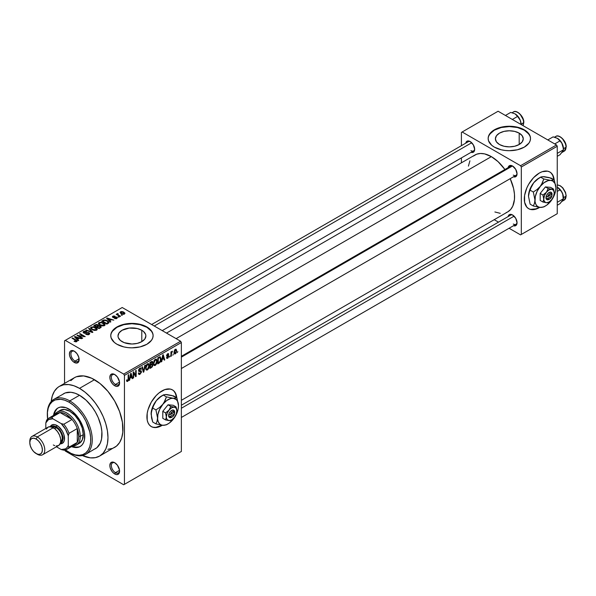 <?xml version="1.0" encoding="UTF-8"?>
<svg xmlns="http://www.w3.org/2000/svg" width="596" height="596" viewBox="0 0 596 596"><rect width="100%" height="100%" fill="white"/><g stroke="black" fill="none" stroke-linecap="round" stroke-linejoin="round"><path stroke-width="0.89" d="M115.103 374.765A5.826 3.36 -120 0 0 111.348 377.536A5.826 3.36 -120 0 0 115.46 384.465L114.715 385.761A6.884 3.971 60 0 1 109.843 377.328A6.884 3.971 60 0 1 114.715 374.519L112.853 373.871L110.67 374.683L109.843 377.328L110.215 379.697L112.011 383.25L113.761 385.105L115.661 386.201L117.419 386.372L119.207 384.889L119.491 381.798L117.419 377.03L114.715 374.519A6.884 3.971 60 0 1 119.58 382.952A6.884 3.971 60 0 1 114.715 385.761L115.46 384.465A5.826 3.36 60 0 1 111.661 379.332A5.826 3.36 60 0 1 112.547 374.66A5.826 3.36 60 0 1 115.103 374.765M115.103 462.958A5.826 3.36 -120 0 0 111.348 465.729A5.826 3.36 -120 0 0 115.46 472.658L114.715 473.954A6.884 3.971 60 0 1 109.843 465.521A6.884 3.971 60 0 1 114.715 462.712L112.853 462.064L110.67 462.876L109.843 465.521L110.215 467.89L112.011 471.443L113.761 473.298L115.661 474.394L117.419 474.565L119.207 473.082L119.491 469.991L117.419 465.223L114.715 462.712A6.884 3.971 60 0 1 119.58 471.145A6.884 3.971 60 0 1 114.715 473.954L115.46 472.658A5.826 3.36 60 0 1 111.661 467.525A5.826 3.36 60 0 1 112.547 462.854A5.826 3.36 60 0 1 115.103 462.958M74.671 351.416A5.826 3.36 -120 0 0 70.917 354.195A5.826 3.36 -120 0 0 75.029 361.116L74.276 362.413A6.884 3.971 60 0 1 69.412 353.987A6.884 3.971 60 0 1 74.276 351.171L71.572 350.56L70.231 351.335L69.412 353.987L69.784 356.348L72.414 360.908L74.276 362.413L76.981 363.031L78.776 361.541L78.776 357.242L76.981 353.681L74.276 351.171A6.884 3.971 60 0 1 79.149 359.604A6.884 3.971 60 0 1 74.276 362.413L75.029 361.116A5.826 3.36 60 0 1 71.222 355.983A5.826 3.36 60 0 1 72.116 351.32A5.826 3.36 60 0 1 74.671 351.416M153.269 427.25L155.854 427.354L161.59 425.358A21.18 12.225 120 0 0 161.874 425.186L161.59 425.358A21.18 12.225 120 0 1 151.153 426.49M174.039 391.274L175.425 393.464L176.476 397.569A21.18 12.225 120 0 0 172.326 389.814M161.888 390.946A21.18 12.225 -60 0 1 172.475 389.896A21.18 12.225 -60 0 1 176.774 397.741L175.723 393.636L174.337 391.445L172.475 389.896L170.21 389.061L164.809 389.59L158.968 392.965L156.159 395.573L151.295 402.129L148.054 409.608L147.197 413.348L147.197 420.091L148.054 422.847L149.44 425.037L151.295 426.58A21.18 12.225 -60 0 1 148.054 409.608A21.18 12.225 -60 0 1 161.888 390.946M162.358 425.253A21.18 12.225 -60 0 1 161.888 425.529L156.159 427.526L153.567 427.421L151.295 426.58A21.18 12.225 -60 0 0 161.888 425.529L162.358 425.253M519.183 133.131L519.183 144.508L514.661 146.251L509.327 146.869L504 146.251L499.478 144.508A13.939 8.046 180 0 1 495.395 138.823A13.939 8.046 180 0 1 504 131.388A13.939 8.046 180 0 1 519.183 133.131L522.208 135.739L523.266 138.823L522.208 141.9L519.183 144.508L519.183 133.131A13.939 8.046 180 0 1 523.266 138.823A13.939 8.046 180 0 1 514.661 146.251A13.939 8.046 180 0 1 499.478 144.508L496.453 141.9L495.395 138.823L496.453 135.739L499.478 133.131L504 131.388L509.327 130.777L514.661 131.388L519.183 133.131M530.507 138.652A21.18 12.225 0 0 0 524.309 130.174L524.309 129.831A21.18 12.225 180 0 1 530.507 138.473A21.18 12.225 180 0 1 517.432 149.775A21.18 12.225 180 0 1 494.352 147.123L501.229 149.775L505.199 150.468L509.327 150.706L517.432 149.775L524.309 147.123L528.898 143.152L530.105 140.865L530.507 138.473L530.105 136.089L526.938 131.679L524.309 129.831L517.432 127.179L509.327 126.248L501.229 127.179L494.352 129.831L491.722 131.679L488.556 136.089L488.154 138.473L488.556 140.865L491.722 145.268L494.352 147.123A21.18 12.225 180 0 1 488.154 138.473A21.18 12.225 180 0 1 501.229 127.179A21.18 12.225 180 0 1 524.309 129.831L524.309 130.174A21.18 12.225 0 0 0 501.363 127.492A21.18 12.225 0 0 0 488.154 138.652M122.083 341.642A13.939 8.046 180 0 1 118.001 335.958A13.939 8.046 180 0 1 126.605 328.523A13.939 8.046 180 0 1 141.788 330.266L141.788 341.642L137.266 343.393L131.939 344.004L124.191 342.648L120.347 340.428L118.269 337.522L118.001 335.958L119.058 332.881L122.083 330.266L129.22 328.068L137.266 328.523L141.788 330.266L143.524 331.488L145.603 334.386L145.871 335.958L144.813 339.035L141.788 341.642L141.788 330.266A13.939 8.046 180 0 1 145.871 335.958A13.939 8.046 180 0 1 137.266 343.393A13.939 8.046 180 0 1 122.083 341.642M153.112 335.786A21.18 12.225 0 0 0 146.914 327.308L146.914 326.966A21.18 12.225 180 0 1 153.112 335.608A21.18 12.225 180 0 1 140.038 346.909A21.18 12.225 180 0 1 116.958 344.257L123.834 346.909L127.805 347.602L131.939 347.84L140.038 346.909L146.914 344.257L151.503 340.286L152.71 337.999L153.112 335.608L152.71 333.224L151.503 330.929L146.914 326.966L140.038 324.313L131.939 323.382L123.834 324.313L116.958 326.966L112.368 330.929L111.161 333.224L110.759 335.608L111.161 337.999L114.328 342.402L116.958 344.257A21.18 12.225 180 0 1 110.759 335.608A21.18 12.225 180 0 1 123.834 324.313A21.18 12.225 180 0 1 146.914 326.966L146.914 327.308A21.18 12.225 0 0 0 123.968 324.626A21.18 12.225 0 0 0 110.759 335.786M181.355 356.304L510.653 166.187A5.297 3.054 60 0 1 512.94 166.262A5.297 3.054 -120 0 0 509.677 167.595M508.15 167.632A6.355 3.665 60 0 1 512.553 166.016L510.832 165.42L509.371 165.703L508.142 167.647M465.767 143.159A6.355 3.665 60 0 1 470.17 141.543L468.449 140.947L466.988 141.23L465.759 143.174M508.15 216.571A6.355 3.665 60 0 1 512.553 214.955L510.832 214.351L509.371 214.635L508.142 216.586M79.097 358.77L75.029 361.116L79.097 358.77M119.528 470.304L115.46 472.658L119.528 470.304M119.528 382.111L115.46 384.465L119.528 382.111M107.906 449.287L112.547 448.386L114.618 447.41A40.237 23.237 -120 0 0 120.787 415.166A40.237 23.237 -120 0 0 94.496 379.704L79.521 388.354A40.237 23.237 60 0 1 105.805 423.816A40.237 23.237 60 0 1 99.644 456.059A40.237 23.237 60 0 1 82.427 455.567M166.5 333.082L474.945 155.005A32.825 18.953 -120 0 1 491.357 156.636L498.1 161.68L504.909 169.495A32.825 18.953 -120 0 0 491.357 156.636L176.118 338.64L491.357 156.636L484.623 153.895L480.413 153.477L476.636 154.215L473.418 156.07M506.086 212.66L507.77 211.863A32.825 18.953 -120 0 0 510.206 178.666L513.573 188.478L514.46 194.147L514.46 199.399L512.806 206.074L510.66 209.472L507.77 211.863L181.355 400.318M181.355 405.243L510.653 215.126A5.297 3.054 60 0 1 512.94 215.201M151.652 324.515L468.27 141.714A5.297 3.054 60 0 1 470.557 141.788M530.663 209.36L536.057 208.831L538.985 207.475A21.18 12.225 120 0 0 539.268 207.304L538.985 207.475A21.18 12.225 120 0 1 528.54 208.607M551.434 173.384L552.82 175.574L553.87 179.679A21.18 12.225 120 0 0 549.721 171.924M539.283 173.064A21.18 12.225 -60 0 1 549.87 172.013A21.18 12.225 -60 0 1 554.168 179.85L553.118 175.745L551.732 173.555L549.87 172.013L547.605 171.171L542.204 171.708L539.283 173.064L533.554 177.683L528.689 184.239L526.827 187.934L524.592 195.458L524.592 202.208L526.827 207.147L528.689 208.697A21.18 12.225 -60 0 1 525.448 191.726A21.18 12.225 -60 0 1 539.283 173.064M539.752 207.363A21.18 12.225 -60 0 1 539.283 207.646L533.554 209.636L530.962 209.539L528.689 208.697A21.18 12.225 -60 0 0 539.283 207.646L539.752 207.363M62.155 394.731L63.638 393.695A31.767 18.342 60 0 1 79.521 395.267A31.767 18.342 60 0 1 100.277 423.264A31.767 18.342 60 0 1 95.405 448.721L93.773 449.488M181.355 451.47L181.355 342.529L124.445 375.383L124.445 484.325L181.355 451.47L123.7 484.764L65.292 451.038L64.74 450.077L65.292 451.038L123.7 484.764L181.355 451.47L181.355 342.529L180.61 341.232L123.7 374.087L65.292 340.368L122.202 307.514L180.61 341.232L181.355 342.529L124.445 375.383L124.445 484.325L181.355 451.47M173.324 354.084L172.847 355.223L173.324 354.084M171.417 353.763L171.417 356.05L170.94 356.319L170.94 351.923L171.417 351.647L171.417 352.348L172.341 351.178L171.417 353.763L172.438 351.215L171.417 352.348L171.417 351.647L170.94 351.923L170.94 356.319L171.417 356.05L170.94 355.775L171.417 356.05L171.417 353.763L170.94 353.488L171.417 353.763M170.054 355.968L169.577 357.108L170.054 355.968M166.582 355.611L168.355 356.579L167.714 357.637L166.992 357.19L166.515 357.54L166.902 358.397L167.677 358.285L168.832 356.199L167.603 355.492L168.832 356.199L167.916 358.129L166.671 358.129L166.515 357.54L166.992 357.19L167.714 357.637L168.355 356.579L166.783 356.237L166.597 355.358L167.55 353.8L168.675 353.92L168.765 354.359L167.677 354.359L167.059 355.246L168.556 355.417L168.832 356.199L168.556 355.425L167.059 355.246L167.677 354.359L168.765 354.359L168.452 353.622L167.662 353.733L166.582 355.611L166.865 356.296M162.186 359.567L161.278 361.906L162.723 355.015L163.23 354.724L164.749 359.902L164.25 360.185L163.833 358.621L162.186 359.567L163.833 358.621L164.25 360.185L164.749 359.902L163.23 354.724L162.723 355.015L161.278 361.906L161.777 361.616L161.382 361.392L161.777 361.616L162.186 359.567L161.814 359.351L162.186 359.567M153.917 365.281L155.288 365.437L153.537 364.432L155.288 365.437L154.17 365.519L153.552 364.491L153.939 360.893L155.176 359.299L156.51 359.217L157.106 360.766L156.77 363.411L155.288 365.437L156.651 363.724L157.12 361.28L156.376 359.135L155.288 359.232L153.448 363.478L154.208 365.542M146.087 369.803L147.458 369.96L145.707 368.954L147.458 369.96L146.34 370.034L145.722 369.013L146.109 365.415L147.458 363.746L148.68 363.739L149.276 365.288L148.948 367.933L147.458 369.96L148.821 368.246L149.298 365.802L148.553 363.649L147.458 363.746L145.618 367.993L146.378 370.056M127.611 380.71L127.037 379.786L126.561 380.136L126.844 381.433L127.589 381.433L126.613 380.866L127.589 381.433L126.799 381.38L126.561 380.136L127.037 379.786L127.44 380.777L128.095 380.069L128.192 374.951L128.669 374.675L128.356 380.583L127.589 381.433L128.669 378.788L128.669 374.675L128.192 374.951L128.125 379.957L127.611 380.71L126.561 380.33M130.055 378.117L129.146 380.457L130.591 373.565L131.098 373.275L132.617 378.453L132.118 378.736L131.709 377.164L130.055 378.117L131.709 377.164L132.118 378.736L132.617 378.453L131.098 373.275L130.591 373.565L129.146 380.457L129.645 380.166L129.25 379.935L129.645 380.166L130.055 378.117L129.682 377.901L130.055 378.117M133.638 373.014L133.638 377.857L133.161 378.132L133.161 372.083L133.668 371.785L135.679 375.48L135.679 370.63L136.156 370.354L136.156 376.404L135.642 376.702L133.638 373.014L135.642 376.702L136.156 376.404L136.156 370.354L135.679 370.63L135.679 375.48L133.668 371.785L133.161 372.083L133.161 378.132L133.638 377.857L133.161 377.581L133.638 377.857L133.638 373.014L133.161 372.738L133.638 373.014M139.911 368.812L140.857 369.445L141.326 369.095L139.769 368.194L141.326 369.095L140.887 367.978L139.896 368.119L138.54 370.556L138.92 371.494L139.799 371.487L138.548 370.764L140.991 371.949L140.023 373.543L139.226 373.632L138.883 372.791L138.406 373.141L138.905 374.422L139.978 374.273L141.468 371.666L139.956 370.794L141.468 371.666L141.364 372.396L139.814 374.363L139.039 374.482L138.495 373.848L138.883 372.791L139.188 373.61L139.792 373.655L140.954 372.291L140.768 371.412L139.084 371.554L138.622 371.107L138.734 369.52L139.62 368.298L140.738 367.918L141.326 369.095L140.857 369.445L140.537 368.693L139.74 368.924L139.091 370.734L141.058 370.705L141.468 371.666L140.745 370.637L139.166 370.831L139.911 368.812L140.567 368.708L139.725 368.224M145.297 365.072L143.807 371.993L143.338 372.262L141.922 367.024L142.422 366.734L143.539 371.435L144.798 365.363L145.297 365.072L144.798 365.363L143.539 371.435L142.422 366.734L141.922 367.024L143.338 372.262L143.807 371.993L143.167 371.621L143.807 371.993L145.297 365.072M152.904 364.961L152.323 366.838L149.976 368.425L149.976 362.375L152.412 361.37L152.762 362.472L152.248 363.851L152.904 364.961L152.248 363.851L152.77 362.286L152.375 361.347L149.976 362.375L149.976 368.425L151.451 367.576L150.84 367.218L151.451 367.576L152.904 364.961L151.377 364.082L152.904 364.961M161.002 359.001L160.257 362.107L157.806 363.91L157.806 357.853L160.205 356.78L161.002 358.792L159.892 356.758L157.806 357.853L157.806 363.91L159.199 363.098L158.588 362.748L159.199 363.098L161.002 359.001L160.503 358.71L161.002 359.001M176.662 350.776L175.969 353.279L174.457 353.897L174.017 351.96L174.702 349.889L175.954 349.159L176.662 350.776L176.148 349.234L175.336 349.308L174.002 352.355L174.531 353.942L175.336 353.868L174.069 353.137L175.336 353.868L176.662 350.776L176.133 350.47L176.662 350.776M177.817 351.491L177.34 352.631L177.817 351.491M64.547 340.8L64.547 383.392L64.547 340.8L65.292 340.368L123.7 374.087L124.445 375.383L123.7 374.087L180.61 341.232L122.202 307.514L64.547 340.8M122.404 315.172L121.182 315.016L122.404 315.172M119.14 317.057L117.911 316.901L119.14 317.057M110.856 321.84L109.701 320.7L111.355 319.747L113.829 320.126L107.064 317.981L106.565 318.264L110.357 322.131L110.856 321.84L109.701 320.7L111.355 319.747L113.829 320.126L107.064 317.981L106.565 318.264L110.357 322.131L110.856 321.84M102.244 325.945L104.792 325.364L105 324.38L104.27 323.472L101.089 322.183L98.668 322.823L98.474 323.74L99.13 324.604L102.244 325.945L104.434 325.625L105 324.38L103.592 323.017L99.063 322.518L98.422 323.419L99.979 325.178L102.244 325.945M94.414 330.46L96.962 329.879L97.215 329.066L96.634 328.158L93.617 326.75L90.845 327.346L90.644 328.262L91.307 329.119L94.414 330.46L96.604 330.147L97.17 328.895L95.762 327.539L91.233 327.04L90.599 327.942L92.149 329.7L94.414 330.46M89.132 334.46L89.787 333.596L88.677 332.531L84.923 332.978L83.962 332.523L84.394 331.696L86.256 331.801L86.346 331.324L84.356 331.13L83.105 331.994L84.341 333.268L88.633 333.008L89.02 333.551L88.439 334.147L85.779 334.356L88.133 334.81L89.787 333.633L89.095 332.732L84.245 332.754L84.297 331.756L86.666 331.48L83.671 331.406L83.075 332.166L83.745 333.022L88.633 333.008L88.558 334.088L85.779 334.356L89.132 334.46M78.724 340.39L77.569 339.251L79.223 338.297L81.697 338.677L74.94 336.531L74.433 336.815L78.225 340.681L78.724 340.39L77.569 339.251L79.223 338.297L81.697 338.677L74.94 336.531L74.433 336.815L78.225 340.681L78.724 340.39M76.742 341.62L76.064 339.981L76.064 340.562L76.064 339.981L72.511 337.932L72.511 338.476L72.511 337.932L72.034 338.208L76.266 340.726L76.146 341.828L76.146 341.255L74.485 340.957L74.485 341.486L74.485 340.957L74.075 341.27L76.228 341.813L77.078 341.322L77.048 340.741L72.511 337.932L72.034 338.208L76.318 340.793L75.953 341.329L74.485 340.957L74.239 341.366L75.625 341.836L77.16 341.068M82.717 338.088L78.523 335.667L85.235 336.636L79.998 333.604L79.521 333.879L83.723 336.308L77.003 335.332L82.241 338.364L82.717 338.088L78.523 335.667L85.235 336.636L79.998 333.604L79.521 333.879L83.723 336.308L77.003 335.332L82.241 338.364L82.717 338.088M92.887 332.218L89.139 328.329L88.64 328.612L92.015 332.017L86.256 329.99L85.764 330.273L92.417 332.486L92.887 332.218L89.139 328.329L88.64 328.612L92.015 332.017L86.256 329.99L85.764 330.273L92.417 332.486L92.887 332.218M98.511 325.707L97.923 324.775L97.923 326.481L97.923 324.775L95.293 324.775L95.293 325.483L95.293 324.775L93.818 325.625L99.055 328.657L101.141 327.301L100.448 326.079L98.511 325.707L98.072 324.872L96.604 324.418L93.818 325.625L99.055 328.657L101.223 327.018L100.448 326.079L98.534 325.558M108.278 323.33L108.956 322.704L108.859 321.974L106.185 320.179L103.831 319.955L101.64 321.11L106.885 324.135L109.008 322.458L107.436 320.76L103.831 319.955L101.64 321.11L106.885 324.135L108.278 323.33M116.831 318.473L117.33 317.78L116.518 316.975L113.173 317.065L114.804 316.089L113.359 315.999L112.406 316.655L113.404 317.661L116.369 317.43L116.317 318.137L114.439 318.435L116.101 318.726L117.338 317.832L116.749 317.094L113.27 317.132L113.419 316.506L115.05 316.193L112.86 316.208L112.376 316.804L112.875 317.452L115.9 317.296L116.317 318.137L114.439 318.435L116.831 318.473M120.496 316.275L117.77 314.561L118.254 313.958L117.844 313.563L117.092 313.787L117.293 314.427L116.213 314.345L120.027 316.55L120.496 316.275L117.837 314.628L117.844 313.563L117.189 313.705L117.293 314.427L116.213 314.345L120.027 316.55L120.496 316.275M124.482 314.055L124.862 313.027L123.089 311.782L121.338 311.522L120.094 312.244L121.018 313.585L123.432 314.323L124.959 313.392L123.797 312.125L120.534 311.775L120.057 312.438L121.182 313.682L124.482 314.055M461.408 132.424L461.408 145.677L461.408 132.424L498.1 111.236L556.508 144.962L520.561 165.71L462.153 131.992L520.561 165.71L521.314 167.007L521.314 234.451L557.253 213.696L557.253 146.258L521.314 167.007L521.314 234.451L520.561 234.884L509.081 228.253L520.561 234.884L557.253 213.696L520.561 234.884L557.253 213.696L557.253 146.258L556.508 144.962L557.253 146.258L521.314 167.007L520.561 165.71L556.508 144.962L498.1 111.236L461.408 132.424M461.408 157.903L461.408 162.82L461.408 157.903M498.494 222.144L494.233 219.686L498.494 222.144M513.424 225.735L515.726 225.646L516.702 224.521L517.045 222.733L515.726 218.307L512.553 214.955A6.355 3.665 60 0 1 517.045 222.733A6.355 3.665 60 0 1 513.439 225.742M471.041 152.33L472.665 152.487L473.902 151.771L474.662 149.328L473.343 144.895L470.17 141.543A6.355 3.665 60 0 1 474.662 149.328A6.355 3.665 60 0 1 471.056 152.33M513.424 176.796L515.726 176.707L516.702 175.582L517.045 173.794L515.726 169.368L512.553 166.016A6.355 3.665 60 0 1 517.045 173.794A6.355 3.665 60 0 1 513.439 176.803M494.889 211.967L500.245 213.331M469.916 160.801L468.419 166.113M517.023 173.332A5.297 3.054 60 0 1 515.942 175.358A5.297 3.054 60 0 1 513.298 175.09A5.297 3.054 -120 0 0 517.023 173.332M470.915 150.624A5.297 3.054 -120 0 0 474.647 148.866A5.297 3.054 60 0 1 473.567 150.885L162.239 330.624M513.298 224.029A5.297 3.054 -120 0 0 517.023 222.271A5.297 3.054 60 0 1 515.942 224.297M82.308 455.515L90.406 457.855L95.33 457.653L99.644 456.059L116.488 446.106L119.587 442.537L121.726 437.822L122.813 432.13L122.404 422.266L119.587 411.56L114.618 400.944L107.906 391.334L100.046 383.541L91.709 378.251L83.604 375.92L76.444 376.746L74.373 377.715L70.835 380.65M94.496 379.704A40.237 23.237 -120 0 0 74.373 377.715L59.399 386.357A40.237 23.237 60 0 1 79.521 388.354L94.496 379.704M51.211 401.51A40.237 23.237 60 0 1 59.399 386.357L57.521 387.668L54.422 391.229L52.292 395.953L51.204 401.637M99.644 456.059L103.183 453.124L105.805 448.959L107.429 443.729L107.973 437.635L107.429 430.915L105.805 423.816L103.183 416.611L99.644 409.594L95.33 403.015L90.406 397.137L85.072 392.19L79.521 388.354L73.971 385.776L68.629 384.569L63.712 384.763L59.399 386.357M47.322 414.295A31.767 18.342 60 0 1 53.901 399.32L65.269 392.928L70.924 392.28L75.141 393.241L79.521 395.267L86.04 400.154L92 406.845L95.405 412.037L98.198 417.58L101.015 426.088L101.879 431.571L101.551 438.991L100.277 443.119L96.887 447.693L85.668 454.346A31.767 18.342 60 0 1 69.784 452.766L69.039 452.334A30.709 17.731 60 0 1 65.441 449.913L71.162 453.444L75.342 454.897L79.275 455.284L82.814 454.599L85.824 452.863L88.186 450.136L89.817 446.538L90.644 442.195L90.644 437.278L89.817 431.981L85.824 421.044L82.814 415.829L77.346 408.893L73.271 405.116L69.039 402.188L69.784 400.892A31.767 18.342 -120 0 0 47.322 413.862L47.322 414.727A30.709 17.731 60 0 1 69.039 402.188L64.8 400.221L60.725 399.298L55.264 399.923L52.254 401.667L49.885 404.386L48.254 407.984L47.427 412.328L47.62 419.048A30.709 17.731 60 0 1 47.322 414.727M119.565 382.49A5.826 3.36 60 0 1 118.373 384.748A5.826 3.36 60 0 1 115.46 384.465A5.826 3.36 -120 0 0 119.565 382.49M119.565 470.684A5.826 3.36 60 0 1 118.373 472.941A5.826 3.36 60 0 1 115.46 472.658A5.826 3.36 -120 0 0 119.565 470.684M79.126 359.142A5.826 3.36 60 0 1 77.942 361.407A5.826 3.36 60 0 1 75.029 361.116A5.826 3.36 -120 0 0 79.126 359.142M152.71 333.574L151.503 331.279L146.914 327.308L140.038 324.656L131.939 323.725L123.834 324.656L116.958 327.308L112.368 331.279L111.161 333.574M530.105 136.439L528.898 134.145L524.309 130.174L517.432 127.522L509.327 126.59L501.229 127.522L494.352 130.174L489.763 134.145L488.556 136.439M76.266 340.726L76.146 341.255M74.94 337.329L74.94 336.531L74.94 337.329M77.569 340.011L77.569 339.251L77.569 340.011M77.122 338.804L76.042 337.664L76.042 338.454L75.267 336.964L75.267 337.664L75.267 336.964L78.448 338.036L78.448 338.744L78.448 338.036L77.122 338.804L77.122 339.556L77.122 338.804L75.267 336.964L78.448 338.036L77.122 338.804M77.51 335.63L77.51 335.041L77.51 335.63M83.723 336.725L83.723 336.308L83.723 336.725M79.998 334.155L79.998 333.604L79.998 334.155M78.523 336.211L78.523 335.667L78.523 336.211M86.189 334.55L86.189 334.036L86.189 334.55M88.558 334.714L88.558 334.088L88.558 334.714M88.633 333.008L88.558 334.088M83.671 332.97L83.671 331.406L83.671 332.97M84.245 332.754L84.297 331.756M84.923 333.373L84.923 332.978L84.923 333.373M86.025 333.246L86.025 332.747L86.025 333.246M87.128 332.926L87.128 332.426L87.128 332.926M89.095 334.483L89.095 332.732L89.095 334.483M86.256 330.437L86.256 329.99L86.256 330.437M89.139 329.126L89.139 328.329L89.139 329.126M91.233 329.059L91.233 327.04L91.233 329.059M95.762 328.12L95.762 327.539L95.762 328.12M97.17 329.588L97.17 328.895L97.17 329.588M92.633 329.424L91.367 328.076L91.851 327.39L93.885 327.234L96.463 329.119L95.993 330.4L95.993 329.797L92.633 329.424L92.633 329.946L91.367 328.046L92.82 327.13L95.271 327.8L96.455 329.156L94.92 330.065L92.633 329.424M100.448 327.852L100.448 326.079L100.448 327.852M96.47 326.608L94.906 325.707L94.906 326.258L95.733 325.23L97.535 325.103L97.811 326.541L97.811 325.774L97.364 326.802L97.364 326.094L96.47 327.159L96.47 326.608L94.906 325.707L96.463 324.902L97.535 325.103L97.811 325.774L96.47 326.608M98.921 328.024L97.081 326.966L97.081 327.517L98.02 326.422L99.972 326.355L100.359 327.904L100.359 327.122L99.934 328.15L99.934 327.442L98.921 328.575L98.921 328.024L97.081 326.966L98.698 326.131L99.972 326.355L100.359 327.122L98.921 328.024M97.535 325.103L97.811 325.774M99.063 324.537L99.063 322.518L99.063 324.537M103.592 323.598L103.592 323.017L103.592 323.598M105 325.073L105 324.38L105 325.073M100.463 324.909L99.197 323.553L99.674 322.876L101.707 322.719L104.285 324.604L103.816 325.878L103.816 325.274L100.463 324.909L100.463 325.431L99.197 323.524L100.649 322.615L102.944 323.196L104.278 324.5L102.989 325.528L100.463 324.909M102.981 321.043L102.981 320.335L102.981 321.043M103.831 320.566L103.831 319.955L103.831 320.566M107.436 321.333L107.436 320.76L107.436 321.333M108.04 321.877L107.608 323.717L107.608 323.01L106.751 323.509L102.736 321.184L104.725 320.328L107.265 321.222L108.04 321.877L106.751 324.053L106.751 323.509L102.736 321.184L102.736 321.736L102.736 321.184L104.36 320.365L106.952 321.028L108.04 321.877L108.234 323.36M107.064 318.778L107.064 317.981L107.064 318.778M109.701 321.46L109.701 320.7L109.701 321.46M109.254 320.253L108.167 319.113L108.167 319.903L107.399 318.413L107.399 319.113L107.399 318.413L110.58 319.486L110.58 320.194L110.58 319.486L109.254 320.253L109.254 321.006L109.254 320.253L107.399 318.413L110.58 319.486L109.254 320.253M114.849 318.592L114.849 318.122L114.849 318.592M116.317 318.681L116.317 318.137L116.317 318.681M116.369 317.43L116.317 318.137M112.86 317.445L112.86 316.208L112.86 317.445M113.27 317.132L113.419 316.506M113.739 317.713L113.739 317.228L113.739 317.713M114.506 317.638L114.506 317.035L114.506 317.638M116.749 318.517L116.749 317.094L116.749 318.517M118.388 317.176L118.388 316.625L118.388 317.176M116.689 314.621L116.689 314.07L116.689 314.621M117.293 314.971L117.293 314.427L117.293 314.971M117.189 313.705L117.293 314.427M118.254 313.958L117.844 313.563L117.844 314.114L118.254 313.958M117.837 314.628L117.844 314.114M118.522 315.686L118.522 315.135L118.522 315.686M121.659 315.291L121.659 314.74L121.659 315.291M120.534 313.235L120.534 311.775L120.534 313.235M123.797 312.714L123.953 314.256L123.953 313.734L121.659 313.407L121.062 312.095L123.357 312.423L123.953 313.734L121.659 313.407L121.659 313.928L120.824 312.617L121.062 312.095L122.292 311.984L123.782 312.706M120.802 313.444L121.062 312.095M124.214 314.181L124.214 313.354L123.953 313.734M99.972 326.355L100.359 327.122M128.192 378.512L128.669 378.788L128.192 378.512M126.844 381.433L127.589 381.433M131.939 378.058L132.617 378.453L131.939 378.058M131.09 376.814L131.709 377.164L131.09 376.814M130.219 377.32L130.539 373.834L131.545 376.553L129.846 377.104L131.545 376.553L130.882 374.027L130.219 377.32M134.659 374.891L135.679 375.48L134.659 374.891M135.173 375.838L136.156 376.404L135.173 375.838M139.978 374.273L138.414 373.372L139.978 374.273M139.777 370.839L140.991 371.949M138.585 370.056L139.017 370.302L138.585 370.056M138.54 370.474L139.203 370.854M139.918 370.801L139.166 370.831M142.802 370.272L143.353 370.585L142.802 370.272M143.04 371.144L143.539 371.435L143.04 371.144M148.784 365.504L149.298 365.802L148.784 365.504M148.449 368.03L148.821 368.246L148.449 368.03M146.094 367.732L147.465 364.454L146.936 364.149L148.613 364.804L148.821 366.056L147.45 369.252L146.646 369.319L145.633 367.464L146.691 369.349L148.106 368.641L148.806 366.465L148.315 364.417L146.653 365.296L146.094 367.732M147.316 363.836L148.613 364.804M151.451 361.526L152.77 362.286L151.451 361.526M151.28 361.623L152.077 362.077L150.453 362.808L150.453 364.618L150.453 362.808L149.976 362.532L151.28 362.331L150.669 361.973L152.293 362.659L151.846 363.754L150.453 364.618L149.976 364.342L150.453 364.618L151.727 363.858L152.084 362.085L152.293 362.659M150.453 367.441L150.453 365.326L149.976 365.05L151.391 364.782L150.781 364.424L152.427 365.244L151.958 366.503L150.453 367.441L149.976 367.166L150.453 367.441L152.174 366.212L152.144 364.566L150.453 365.326L150.453 367.441M151.339 364.104L152.427 365.244M156.614 360.99L157.12 361.28L156.614 360.99M156.279 363.515L156.651 363.724L156.279 363.515M153.924 363.21L155.288 359.932L154.766 359.634L156.443 360.282L156.644 361.534L155.28 364.737L154.476 364.804L153.463 362.949L154.52 364.827L155.936 364.119L156.636 361.943L156.145 359.895L154.617 360.565L153.924 363.21M155.146 359.321L156.443 360.282M160.317 356.833L159.892 356.758M159.803 357.525L158.283 358.285L158.283 362.927L160.264 361.101L160.473 358.449L159.803 357.525L160.525 359.269L160.339 360.856L159.139 362.428L157.806 362.651L158.283 362.927L158.283 358.285L157.806 358.01L159.125 357.801L158.514 357.444L159.803 357.525L159.087 357.116L160.033 357.585L159.147 357.079M164.071 359.507L164.749 359.902L164.071 359.507M163.222 358.263L163.833 358.621L163.222 358.263M162.35 358.77L162.671 355.283L163.677 358.002L161.978 358.554L163.677 358.002L163.013 355.477L162.35 358.77M167.677 358.285L166.53 357.622L167.677 358.285M167.714 357.637L166.992 357.19M167.677 353.726L168.765 354.359L167.677 353.726M167.677 354.359L168.288 354.709M166.671 355.022L167.059 355.246L166.671 355.022M170.94 352.072L171.417 352.348L170.94 352.072M171.693 351.565L172.304 351.923L171.693 351.565M171.581 351.826L171.961 352.042L171.581 351.826M170.94 352.489L171.506 352.817L170.94 352.489M175.321 349.941L174.554 351.245L174.635 353.041L175.462 353.152L176.155 351.64L176.103 350.336L175.544 349.859L176.185 351.096L175.343 353.227L174.025 351.811L174.479 352.072L175.321 349.941L174.866 349.681L175.82 349.904L175.082 349.48M175.343 353.227L174.025 352.795M72.854 446.411L72.258 446.188A22.238 12.836 -120 0 0 80.527 446.292M69.039 409.102A22.238 12.836 60 0 1 83.567 428.703A22.238 12.836 60 0 1 80.155 446.523A22.238 12.836 60 0 1 71.513 446.62L75.051 447.514L77.771 447.402L80.155 446.523L82.114 444.899L83.567 442.597L84.461 439.706L84.461 432.622L83.567 428.703L82.114 424.725L77.771 417.207L72.101 411.225L65.97 407.679L60.3 407.12L57.916 408.007A22.238 12.836 60 0 1 69.039 409.102M53.901 399.32A31.767 18.342 60 0 1 69.784 400.892L69.039 402.188A30.709 17.731 60 0 1 90.748 439.796A30.709 17.731 60 0 1 69.039 452.334L69.784 452.766A31.767 18.342 -120 0 0 92.253 439.796A31.767 18.342 -120 0 0 69.784 400.892L79.521 395.267L69.784 400.892A31.767 18.342 60 0 1 90.54 428.882A31.767 18.342 60 0 1 85.668 454.346M79.313 443.335L82.241 439.975L83.261 434.611L80.266 436.339L83.261 434.611L82.241 428.062L79.313 421.327L74.947 415.427L69.784 411.262L64.629 409.474L60.256 410.324A19.065 11.004 60 0 1 69.784 411.262A19.065 11.004 60 0 1 82.241 428.062A19.065 11.004 60 0 1 79.313 443.335L76.318 445.063A19.065 11.004 60 0 1 72.66 445.957A19.065 11.004 -120 0 0 80.266 436.339L78.769 436.339A17.999 10.393 60 0 1 77.271 442.396A17.999 10.393 60 0 1 72.034 445.421M53.506 415.442L54.512 411.925L55.964 409.623L57.916 408.007A22.238 12.836 60 0 0 53.506 415.442M56.709 409.191L55.257 411.493M54.363 414.384L54.258 415.01A22.238 12.836 -120 0 1 58.296 407.798M75.804 447.082L78.523 446.97M565.909 145.424L566.014 147.249A8.471 4.895 -120 0 1 564.263 151.131L561.715 152.598L563.466 149.79L562.669 144.798A8.471 4.895 -120 0 0 557.476 138.346L561.514 142.645L562.669 144.798A8.471 4.895 -120 0 1 563.466 148.724L561.715 142.816L557.476 138.346L553.088 136.879L547.798 139.933L553.088 136.879L555.442 137.467L558.31 138.905L560.009 140.88L554.72 143.934L560.009 140.88L562.147 143.666L563.049 145.99L563.466 149.79L557.253 153.381L563.466 149.79L563.466 148.724L563.302 150.594L560.009 154.714L557.253 156.308L560.009 154.714L563.265 150.393M556.396 136.193A8.471 4.895 60 0 1 562.684 139.129A8.471 4.895 60 0 1 566.014 147.249L563.466 148.717L566.014 147.249A8.471 4.895 60 0 1 563.652 151.391M566.014 147.249A8.471 4.895 -120 0 0 562.319 138.726A8.471 4.895 -120 0 0 555.785 136.454C558.78 133.795 566.587 140.917 566.2 146.989L566.014 147.249M560.471 137.132L561.551 137.885M562.594 138.846L565.589 144.038M512.359 166.046L181.355 357.146L512.359 166.046M514.087 216.154L181.355 408.253L514.087 216.154M154.26 326.019L471.704 142.742L154.26 326.019M54.81 415.591A17.999 10.393 60 0 1 60.054 412.566A17.999 10.393 60 0 1 72.034 419.48L66.044 414.295L62.953 412.946L60.054 412.566L72.034 419.48A17.999 10.393 60 0 1 77.271 428.561A17.999 10.393 60 0 1 78.769 436.339L77.271 428.561L77.271 442.396L78.389 439.684L78.769 436.339L80.266 436.339A19.065 11.004 -120 0 0 69.799 415.129A19.065 11.004 -120 0 0 54.661 414.779A19.065 11.004 60 0 1 57.261 412.052A19.065 11.004 60 0 1 71.952 417.155A19.065 11.004 60 0 1 80.266 436.339A19.065 11.004 60 0 1 76.318 445.063M66.804 449.339A17.999 10.393 60 0 1 63.794 450.174L61.224 449.555L63.794 450.174A17.999 10.393 -120 0 0 69.039 447.149A17.999 10.393 60 0 1 66.804 449.339L75.044 444.579A17.999 10.393 -120 0 0 77.271 442.396L69.039 447.149L68.287 445.48A16.941 9.782 60 0 1 61.224 449.555L56.411 446.777L61.224 449.555L65.53 448.855L67.139 447.469L68.287 445.48L68.287 435.847L69.039 433.314L77.271 428.561L77.271 442.396L69.039 447.149L68.287 445.48L68.287 435.847L65.53 429.291L61.224 423.614L52.888 418.802L51.815 417.319A17.999 10.393 -120 0 0 46.57 420.344L45.825 422.877L45.825 428.435L45.825 422.877A16.941 9.782 60 0 1 52.888 418.802L51.815 417.319L60.054 412.566L72.034 419.48L63.794 424.233L61.224 423.614L52.888 418.802L48.581 419.502L45.825 422.877L46.57 420.344A17.999 10.393 60 0 1 48.805 418.154A17.999 10.393 60 0 1 51.815 417.319L60.054 412.566A17.999 10.393 -120 0 0 57.037 413.4L48.805 418.154M77.271 428.561A17.999 10.393 -120 0 0 72.034 419.48L63.794 424.233A17.999 10.393 60 0 1 69.039 433.314L77.271 428.561M69.039 433.314A17.999 10.393 -120 0 0 63.794 424.233L61.224 423.614A16.941 9.782 60 0 1 68.287 435.847L69.039 433.314M29.83 442.008A10.586 6.116 60 0 1 31.99 436.421A10.586 6.116 60 0 1 37.287 436.942L36.088 439.021A8.895 5.133 60 0 1 42.383 449.913A8.895 5.133 60 0 1 36.088 453.549L37.287 454.241A10.586 6.116 -120 0 0 44.775 449.913A10.586 6.116 -120 0 0 37.287 436.942A10.586 6.116 60 0 1 44.208 446.277A10.586 6.116 60 0 1 42.584 454.763A10.586 6.116 60 0 1 37.287 454.241L33.681 451.604L31.64 448.855L30.277 445.711L29.8 442.649L30.277 440.146L31.64 438.582L33.681 438.187L36.088 439.021L38.494 440.965L40.535 443.715L41.899 446.858L42.383 449.913L41.899 452.416L40.535 453.988L38.494 454.383L36.088 453.549A8.895 5.133 60 0 1 29.8 442.649A8.895 5.133 60 0 1 36.088 439.021L37.287 436.942L53.312 427.697L37.287 436.942A10.586 6.116 -120 0 0 29.8 441.271L29.8 442.649M60.136 443.841A10.586 6.116 -120 0 0 64.375 436.585A10.586 6.116 -120 0 0 57.06 425.529L56.307 426.833A9.529 5.506 60 0 1 62.684 435.78A9.529 5.506 60 0 1 60.427 443.148M60.725 441.83A8.471 4.895 -120 0 0 61.79 434.991A8.471 4.895 -120 0 0 56.307 427.697L54.683 428.628L56.307 427.697A8.471 4.895 -120 0 0 52.262 427.176M42.584 454.763L58.609 445.51A10.586 6.116 -120 0 0 60.233 437.024A10.586 6.116 -120 0 0 53.312 427.697A10.586 6.116 -120 0 0 48.015 427.168L50.444 426.699L54.772 428.703L57.469 431.556L59.54 435.132L60.658 438.894L60.658 442.269L60.233 443.64L58.609 445.51L56.18 445.979M46.391 429.038L48.015 427.168L31.99 436.421M54.772 445.666L53.312 444.988M50.139 426.878L51.763 425.008L54.191 424.538L55.592 424.859L58.52 426.542L62.349 431.124L63.973 434.864L64.398 440.109L63.973 441.48L62.349 443.35L59.92 443.819M50.705 427.056L52.56 425.976L54.996 426.222L57.626 427.734L61.075 431.862L62.535 435.229L63.049 438.5L62.535 441.182L60.054 443.245M60.546 441.949L61.842 440.451L62.297 438.067L61.842 435.162L60.546 432.167L58.602 429.545L56.307 427.697L54.013 426.9L52.068 427.272M50.973 426.773A9.529 5.506 60 0 1 56.307 426.833L57.06 425.529A10.586 6.116 -120 0 0 50.228 426.684M557.253 184.998A8.471 4.895 60 0 1 566.014 196.188L566.014 196.188A8.471 4.895 -120 0 0 557.253 184.998M563.466 197.663A8.471 4.895 -120 0 0 562.669 193.737L560.471 189.938L557.253 187.159L560.009 189.819L557.253 191.405L560.009 189.819L561.514 191.584L563.049 194.929L563.466 198.729L557.253 202.32L563.466 198.729L563.466 197.663L566.014 196.188L563.466 197.656L562.669 193.737L563.302 199.533L560.009 203.653L557.253 205.248L560.009 203.653L563.265 199.332M557.446 187.263A8.471 4.895 -120 0 1 557.476 187.286L561.514 191.584L562.669 193.737A8.471 4.895 -120 0 0 557.476 187.286L557.364 187.219M565.909 194.363L566.2 195.928L564.263 200.07L561.715 201.537L563.466 198.729M564.263 200.07A8.471 4.895 -120 0 0 566.014 196.188A8.471 4.895 60 0 1 563.652 200.33M560.471 186.071L561.551 186.824M562.594 187.785L565.589 192.977M523.526 120.951L523.817 122.523L521.09 124.512L520.286 120.332L521.075 124.504L520.666 121.524L519.332 118.351L515.093 113.873L516.62 115.05L520.286 120.332A8.471 4.895 -120 0 0 515.093 113.873L514.981 113.814M522.953 125.592A8.471 4.895 -120 0 0 523.631 122.783A8.471 4.895 -120 0 0 519.935 114.261A8.471 4.895 -120 0 0 513.409 111.988C516.397 109.329 524.212 116.444 523.817 122.523L521.09 124.251A8.471 4.895 -120 0 0 520.286 120.332L517.626 116.406L512.337 119.461L517.626 116.406L515.093 113.873A8.471 4.895 -120 0 0 515.063 113.858M505.423 115.468L510.712 112.413L515.093 113.873L510.712 112.413L505.423 115.468M518.088 112.666L519.176 113.411M520.211 114.38L523.213 119.573M514.013 111.728A8.471 4.895 60 0 1 520.301 114.663A8.471 4.895 60 0 1 523.631 122.783M170.255 414.652L174.486 412.208L174.166 411.694L172.371 411.702L170.255 414.652A3.174 1.833 -60 0 1 172.371 411.702A3.174 1.833 -60 0 1 174.486 412.208L174.524 411.322A4.239 2.444 120 0 0 171.626 410.398A4.239 2.444 120 0 0 168.72 414.667L170.255 414.652L174.486 412.208L174.621 411.27L174.486 413.937L170.255 416.38L171.693 417.155L173.049 416.373L174.486 413.937A3.174 1.833 -60 0 1 172.371 416.887A3.174 1.833 -60 0 1 170.255 416.38L168.631 416.455L169.122 413.4L170.65 411.151L173.041 409.996L174.621 411.27L174.621 412.998L173.868 412.566L174.621 412.998L174.486 413.937L170.255 416.38L168.72 416.395A4.239 2.444 120 0 0 171.626 417.319L169.786 417.654L168.631 416.455L168.631 414.727L170.255 414.652M169.003 420.612L170.814 420.381L169.003 420.612A7.413 4.276 -60 0 1 166.381 416.887L165.569 419.912L169.003 420.612L171.626 419.912A7.413 4.276 -60 0 1 169.003 420.612L165.569 419.912L162.79 418.303L165.569 419.912L166.381 416.887A7.413 4.276 -60 0 1 169.003 410.13L165.569 412.924L162.79 411.315L168.027 404.796L173.272 405.265L176.051 406.874L173.272 405.265L168.027 404.796L170.814 406.405L168.027 404.796L162.79 411.315L165.569 412.924L166.56 418.347L167.081 419.51L169.003 420.612M174.241 417.587L174.248 417.587A7.413 4.276 -60 0 1 171.626 419.912L174.241 417.587L176.163 414.265L176.863 410.83L176.639 408.908L176.051 406.874L174.241 407.105L170.814 406.405L169.003 410.13L165.569 412.924L166.381 416.887L167.081 413.453L169.003 410.13A7.413 4.276 -60 0 1 174.241 407.105L170.814 406.405L169.003 410.13L171.626 407.806L174.241 407.105A7.413 4.276 -60 0 1 176.863 410.83L176.051 406.874L174.241 407.105L176.163 408.215L176.863 410.83A7.413 4.276 -60 0 1 174.241 417.587L174.241 417.595M162.79 418.303L162.79 411.315L162.79 418.303M161.59 395.96L156.346 400.609L159.49 397.525L163.207 395.029L166.403 396.869L163.207 395.029L161.59 395.96A14.825 8.56 120 0 0 156.346 400.609L152.509 407.254L151.108 414.123L151.555 410.786L153.321 406.137L156.346 400.609A14.825 8.56 120 0 0 151.108 414.123L152.725 422.043L155.921 423.89L152.725 422.043L151.563 417.982L151.22 412.372L152.725 408.066L155.921 409.914L157.545 417.841A14.825 8.56 -60 0 1 162.79 404.326A14.825 8.56 -60 0 1 173.272 398.277A14.825 8.56 -60 0 1 178.509 405.734L176.893 397.808L173.272 398.277L166.403 396.869L164.042 402.546L159.713 409.221L157.903 414.496L157.635 419.368L158.342 422.013L159.713 423.957L161.643 425.075L164.019 425.283L166.656 424.575L169.398 422.996L174.412 417.707L177.109 412.596L178.152 409.072L178.509 405.734L177.712 401.562L176.341 399.611L173.272 398.277L170.739 398.523L166.656 400.572L159.646 407.418L155.921 409.914L152.725 408.066L154.096 404.244L156.346 400.609L159.49 397.525L163.803 394.761L166.828 394.559L171.79 395.476L176.893 397.808L173.697 395.96L165.599 394.567M178.509 405.772L176.893 397.808L173.272 398.277L166.403 396.869L165.04 400.698L162.79 404.326L159.646 407.418L155.921 409.914L157.545 417.841L157.091 421.171L155.921 423.89L162.79 425.291L166.403 424.829L162.79 425.291A14.825 8.56 -60 0 1 157.545 417.841L157.091 421.171L155.921 423.89L162.79 425.291A14.825 8.56 -60 0 0 168.027 423.89L166.403 424.829M178.509 405.734A14.825 8.56 -60 0 1 173.272 419.241L173.272 419.234A14.825 8.56 -60 0 1 168.027 423.89M163.207 395.029L165.569 394.507L167.968 394.775M547.649 196.762L551.881 194.318L551.553 193.804L549.765 193.812L547.649 196.762A3.174 1.833 -60 0 1 549.765 193.812A3.174 1.833 -60 0 1 551.881 194.318L551.918 193.432A4.239 2.444 120 0 0 549.013 192.515A4.239 2.444 120 0 0 546.115 196.784L547.649 196.762L551.881 194.318L552.008 193.38L551.881 196.047L547.649 198.49L549.087 199.273L551.062 197.775L551.881 196.047A3.174 1.833 -60 0 1 549.765 198.997A3.174 1.833 -60 0 1 547.649 198.49L546.018 198.565L546.517 195.518L548.044 193.26L550.436 192.106L552.008 193.38L552.008 195.108L551.263 194.676L552.008 195.108L551.881 196.047L547.649 198.49L546.115 198.513A4.239 2.444 120 0 0 549.013 199.429L547.18 199.764L546.018 198.565L546.018 196.836L547.649 196.762M546.398 202.729L548.208 202.491L546.398 202.729A7.413 4.276 -60 0 1 543.775 198.997L542.963 202.029L546.398 202.729L549.013 202.029A7.413 4.276 -60 0 1 546.398 202.729L542.963 202.029L540.177 200.42L542.963 202.029L543.775 198.997A7.413 4.276 -60 0 1 546.398 192.247L542.963 195.041L540.177 193.432L545.422 186.913L550.667 187.375L553.446 188.984L550.667 187.375L545.422 186.913L548.208 188.515L545.422 186.913L540.177 193.432L542.963 195.041L543.954 200.465L545.31 202.394L546.398 202.729M551.635 199.705L551.643 199.697A7.413 4.276 -60 0 1 549.013 202.029L551.635 199.705L553.557 196.382L554.258 192.948L554.034 191.018L553.446 188.984L551.635 189.223L548.208 188.515L546.398 192.247L542.963 195.041L543.775 198.997L544.476 195.57L546.398 192.247A7.413 4.276 -60 0 1 551.635 189.223L548.208 188.515L546.398 192.247L549.013 189.923L551.635 189.223A7.413 4.276 -60 0 1 554.258 192.948L553.446 188.984L551.635 189.223L553.557 190.325L554.258 192.948A7.413 4.276 -60 0 1 551.635 199.705M540.177 200.42L540.177 193.432L540.177 200.42M538.985 178.077L533.74 182.726L536.884 179.634L540.602 177.139L543.798 178.986L540.602 177.139L538.985 178.077A14.825 8.56 120 0 0 533.74 182.726L529.904 189.372L528.496 196.233L528.95 192.903L530.716 188.254L533.74 182.726A14.825 8.56 120 0 0 528.496 196.233L530.12 204.16L533.316 206L530.12 204.16L528.496 196.233L528.95 192.903L530.12 190.184L533.316 192.024L534.94 199.951A14.825 8.56 -60 0 1 540.177 186.444A14.825 8.56 -60 0 1 550.667 180.387A14.825 8.56 -60 0 1 555.904 187.844L554.28 179.917L550.667 180.387L543.798 178.986L541.436 184.656L537.108 191.331L535.297 196.613L535.029 201.478L535.737 204.123L537.108 206.067L539.037 207.185L541.414 207.401L544.051 206.693L546.793 205.113L551.807 199.816L554.503 194.713L555.547 191.182L555.904 187.844L555.107 183.672L552.835 181.057L550.667 180.387L548.134 180.64L544.051 182.689L537.041 189.528L533.316 192.024L530.12 190.184L531.49 186.354L533.74 182.726L536.884 179.634L541.198 176.87L544.222 176.669L549.184 177.586L554.28 179.917L551.084 178.077L542.993 176.684M555.904 187.889L554.28 179.917L550.667 180.387L543.798 178.986L542.434 182.808L540.177 186.444L537.041 189.528L533.316 192.024L534.94 199.951L534.485 203.281L533.316 206L540.177 207.408L543.798 206.939L540.177 207.408A14.825 8.56 -60 0 1 534.94 199.951L534.485 203.281L533.316 206L540.177 207.408A14.825 8.56 -60 0 0 545.422 206L543.798 206.939M555.904 187.844A14.825 8.56 -60 0 1 550.667 201.359L550.667 201.359A14.825 8.56 -60 0 1 545.422 206M540.602 177.139L542.963 176.617L545.362 176.893M76.362 340.942L76.362 341.776M89.028 333.522L89.028 334.52M83.865 332.27L83.865 333.082M91.367 328.076L91.367 329.171M96.463 329.126L96.463 330.221M97.915 325.543L97.915 326.481M100.433 326.899L100.433 327.86M99.197 323.553L99.197 324.649M104.285 324.604L104.285 325.707M116.63 317.772L116.63 318.577M113.091 316.893L113.091 317.556M117.688 314.353L117.688 315.202M139.218 373.632L138.406 373.163M146.646 369.319L145.677 368.76M154.476 364.804L153.5 364.238M167.223 357.704L166.701 357.406M168.102 354.285L167.424 353.897M564.263 151.131L566.2 146.989M554.503 137.199L555.785 136.454M515.942 175.358L181.355 368.529M181.355 417.468L516.956 223.709M60.256 410.324L57.261 412.052M37.287 454.241L36.088 453.549M557.253 184.954L560.329 185.773L562.87 187.896L565.522 192.352L566.2 195.928M522.99 125.614L523.817 122.523M512.12 112.726L513.409 111.988M171.626 419.912L170.814 420.381M172.371 416.887L171.626 417.319M549.013 202.029L548.208 202.491M549.765 198.997L549.013 199.429"/></g></svg>

